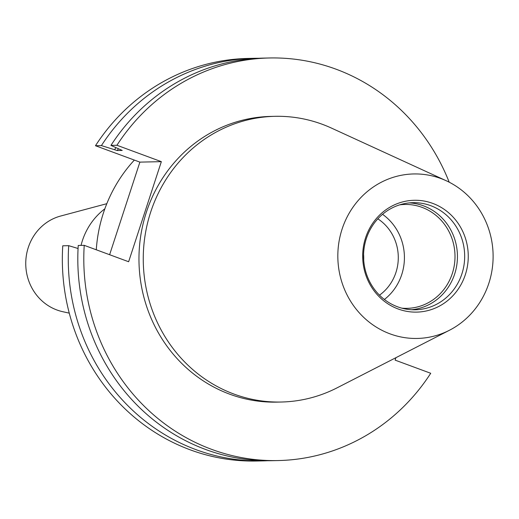 <?xml version="1.0" encoding="UTF-8"?>
<svg xmlns="http://www.w3.org/2000/svg" width="519" height="519" viewBox="0 0 519 519"><rect width="100%" height="100%" fill="white"/><g stroke="black" fill="none" stroke-linecap="round" stroke-linejoin="round"><path stroke-width="0.78" d="M96.275 249.788A142.887 134.856 -91.2 0 1 103.359 213.14A142.887 134.856 -91.2 0 1 134.35 160.079M81.035 245.409A65.459 61.78 -91.2 0 1 82.417 240.589A65.459 61.78 -91.2 0 1 104.838 208.826M69.274 313.145L62.715 311.692A49.097 46.334 -91.2 0 1 28.298 247.466A49.097 46.334 -91.2 0 1 60.645 216.034L106.804 203.688M377.838 218.823A45.464 42.908 -91.2 0 1 395.932 272.475A45.464 42.908 -91.2 0 1 379.493 295.168M382.542 214.315A51.958 49.039 -91.2 0 1 401.725 274.616A51.958 49.039 -91.2 0 1 384.384 299.476M399.649 204.862A51.958 49.039 -91.2 0 1 404.839 204.46A51.958 49.039 -91.2 0 1 452.309 273.519A51.958 49.039 -91.2 0 1 407.091 308.351A51.958 49.039 -91.2 0 1 401.888 308.169M409.342 202.89A53.567 50.557 -91.2 0 1 454.663 274.026A53.567 50.557 -91.2 0 1 411.658 309.726M461.897 273.87A53.567 50.557 -91.2 0 1 415.278 309.785A53.567 50.557 -91.2 0 1 366.336 238.584A53.567 50.557 -91.2 0 1 412.955 202.676A53.567 50.557 -91.2 0 1 461.897 273.87M465.355 274.622A55.929 52.789 -91.2 0 1 398.209 309.006A55.929 52.789 -91.2 0 1 365.584 237.78A55.929 52.789 -91.2 0 1 432.729 203.39A55.929 52.789 -91.2 0 1 465.355 274.622M342.092 229.106A82.268 77.642 -91.2 0 1 446.178 180.722A82.268 77.642 -91.2 0 1 488.846 283.29A82.268 77.642 -91.2 0 1 449.415 330.279A82.268 77.642 -91.2 0 1 363.942 317.596A82.268 77.642 -91.2 0 1 342.092 229.106M449.415 330.279L337.078 387.836A142.887 134.856 -91.2 0 1 281.214 402.024A142.887 134.856 -91.2 0 1 150.672 212.115A142.887 134.856 -91.2 0 1 275.025 116.321A142.887 134.856 -91.2 0 1 331.453 128.083L446.178 180.722M281.214 402.024L276.919 402.121A142.887 134.856 -91.2 0 1 146.377 212.213A142.887 134.856 -91.2 0 1 270.73 116.418L275.025 116.321M267.428 460.729A201.34 190.025 -91.2 0 1 262.666 460.898L256.723 461.021A201.34 190.025 -91.2 0 1 62.76 245.805L68.696 245.675L78.064 248.504M395.913 357.688L395.115 360.128L430.725 373.278A201.34 190.025 -91.2 0 1 278.184 460.561A201.34 190.025 -91.2 0 1 84.221 245.338L128.634 261.738L161.344 161.656L116.931 145.262L110.943 145.391L122.225 150.439L117.203 150.542L101.413 145.592L95.47 145.722L139.883 162.123L109.619 254.719M95.47 145.722A201.34 190.025 -91.2 0 1 248.004 58.439L253.947 58.31A201.34 190.025 -91.2 0 1 258.715 58.271M262.666 460.898A201.34 190.025 -91.2 0 1 68.696 245.675M101.413 145.592A201.34 190.025 -91.2 0 1 253.947 58.31M114.621 149.595A189.513 178.867 -91.2 0 1 115.893 147.72M117.203 150.542A186.736 176.246 -91.2 0 1 118.345 148.875M278.184 460.561L272.196 460.69A201.34 190.025 -91.2 0 1 78.233 245.468L84.221 245.338M110.943 145.391A201.34 190.025 -91.2 0 1 263.477 58.109L269.465 57.979A201.34 190.025 -91.2 0 1 449.195 182.188M116.931 145.262A201.34 190.025 -91.2 0 1 269.465 57.979M363.585 254.401A45.464 42.908 -91.2 0 1 363.709 260.246M139.883 162.123L161.344 161.656"/></g></svg>
